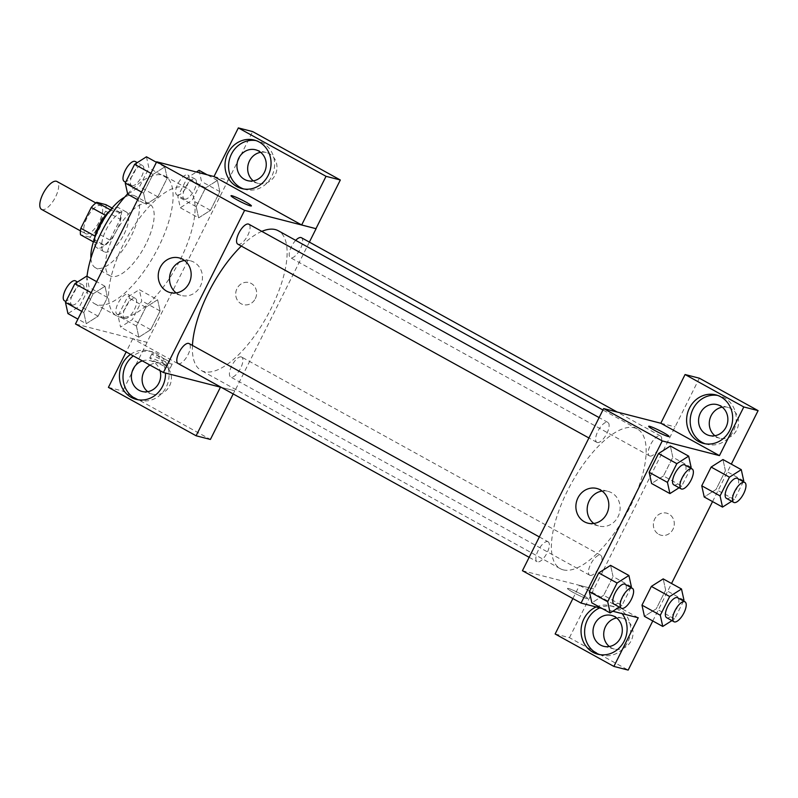 <?xml version="1.0" encoding="UTF-8"?>
<svg xmlns="http://www.w3.org/2000/svg" width="798" height="798" viewBox="0 0 798 798"><rect width="100%" height="100%" fill="white"/><g stroke="black" fill="none" stroke-linecap="round" stroke-linejoin="round"><path stroke-width="0.6" stroke-dasharray="3.99 2.99" d="M41.536 209.385A15.94 6.284 118.9 0 0 42.134 209.625A15.94 6.284 118.9 0 0 55.122 197.764A15.94 6.284 118.9 0 0 56.937 181.485M86.094 233.894A15.94 6.284 118.9 0 0 99.082 222.034A15.94 6.284 118.9 0 0 100.907 205.754A15.94 6.284 118.9 0 0 87.7 216.667A15.94 6.284 118.9 0 0 85.496 233.654A15.94 6.284 118.9 0 0 86.094 233.894M105.555 211.141L95.142 231.939A21.636 8.529 118.9 0 1 89.665 237.096L104.319 245.186A21.636 8.529 118.9 0 0 109.795 240.028L120.209 219.231L105.555 211.141A21.636 8.529 118.9 0 0 105.905 204.667M89.665 237.096L80.498 234.742M109.795 240.028L95.142 231.939M104.319 245.186L93.376 241.854M120.209 219.231A21.636 8.529 118.9 0 0 120.558 212.757L112.039 208.049M95.152 242.831A21.636 8.529 118.9 0 1 95.501 236.358L105.915 215.56A21.636 8.529 118.9 0 1 111.391 210.403L120.558 212.757M109.535 211.091A22.773 8.978 -61.1 0 1 118.862 207.859A22.773 8.978 -61.1 0 1 116.787 230.093A22.773 8.978 -61.1 0 1 96.847 247.729A22.773 8.978 -61.1 0 1 94.613 238.123M124.119 234.133A22.773 8.978 118.9 0 0 126.184 211.909A22.773 8.978 118.9 0 0 107.321 227.5A22.773 8.978 118.9 0 0 104.179 251.769A22.773 8.978 118.9 0 0 105.027 252.108A22.773 8.978 118.9 0 0 124.119 234.133M111.391 210.403L110.483 209.904M124.618 197.206A40.987 16.16 -61.1 0 1 134.992 195.959A40.987 16.16 -61.1 0 1 131.261 235.969A40.987 16.16 -61.1 0 1 95.371 267.719A40.987 16.16 -61.1 0 1 90.902 258.283M145.914 244.058A40.987 16.16 -61.1 0 1 110.024 275.809A40.987 16.16 -61.1 0 1 115.69 232.118A40.987 16.16 -61.1 0 1 149.645 204.049A40.987 16.16 -61.1 0 1 145.914 244.058M127.62 193.874A72.857 28.728 -61.1 0 1 165.046 176.149A72.857 28.728 -61.1 0 1 158.423 247.27A72.857 28.728 -61.1 0 1 94.623 303.719A72.857 28.728 -61.1 0 1 87.022 276.327M180.408 259.41A72.857 28.728 118.9 0 0 187.031 188.278A72.857 28.728 118.9 0 0 126.673 238.183A72.857 28.728 118.9 0 0 116.608 315.848A72.857 28.728 118.9 0 0 119.341 316.936A72.857 28.728 118.9 0 0 180.408 259.41M213.994 176.528L228.158 180.168L146.952 342.322L75.481 323.968M157.615 299.769L160.079 310.971L150.702 329.694L138.862 337.225L136.398 326.023L145.775 307.3L157.615 299.769L160.079 310.971L150.702 329.694L138.862 337.225L136.398 326.023L145.775 307.3L157.615 299.769L139.301 289.664L141.755 300.856L132.378 319.579L120.548 327.11L118.084 315.908L127.461 297.185L139.301 289.664M198.632 217.874L196.168 206.672L205.545 187.949L217.385 180.428L219.839 191.62L210.463 210.343L198.632 217.874L196.168 206.672L205.545 187.949L217.385 180.428L219.839 191.62L210.463 210.343L198.632 217.874L180.308 207.759L177.854 196.557L187.231 177.834L196.398 172.009M146.024 204.358L143.56 193.166L152.937 174.433L164.777 166.912L167.231 178.114L157.854 196.837L146.024 204.358L143.56 193.166L152.937 174.433L164.777 166.912L167.231 178.114L157.854 196.837L146.024 204.358L137.675 199.759M86.254 323.709L83.8 312.517L93.176 293.784L105.007 286.263L107.471 297.464L98.094 316.188L86.254 323.709L83.8 312.517L93.176 293.784L105.007 286.263L107.471 297.464L98.094 316.188L86.254 323.709L77.915 319.11M213.984 176.558L228.158 180.168M231.031 195.729L231.031 195.729A11.381 1.057 26.6 0 0 236.737 199.68A11.381 1.057 26.6 0 0 251.39 205.924L251.39 205.924M243.599 188.946A25.047 22.903 -75.6 0 0 245.365 189.485A25.047 22.903 -75.6 0 0 273.774 170.922A25.047 22.903 -75.6 0 0 257.834 140.967A25.047 22.903 -75.6 0 0 256.018 140.588M260.627 152.318A15.94 14.573 104.4 0 1 266.283 152.538A15.94 14.573 104.4 0 1 276.437 171.6A15.94 14.573 104.4 0 1 258.353 183.41A15.94 14.573 104.4 0 1 255.22 182.163A15.94 14.573 104.4 0 1 253.295 180.877M228.278 180.228L252.637 131.58M176.178 292.906A17.905 16.369 -75.6 0 0 181.535 295.499A17.905 16.369 -75.6 0 0 201.854 282.223A17.905 16.369 -75.6 0 0 190.443 260.806A17.905 16.369 -75.6 0 0 184.508 260.487M164.468 364.127A11.381 1.057 26.6 0 0 149.825 357.883A11.381 1.057 26.6 0 0 159.53 363.928A11.381 1.057 26.6 0 0 170.183 368.078A11.381 1.057 26.6 0 0 164.468 364.127M220.457 387.16L132.777 338.721L146.952 342.322M220.467 387.13L234.762 390.801L221.345 387.389M166.523 360.048A11.381 1.057 -153.4 0 1 172.228 363.998A11.381 1.057 -153.4 0 1 161.575 359.848A11.381 1.057 -153.4 0 1 151.869 353.803A11.381 1.057 -153.4 0 1 166.523 360.048M130.543 354.372A25.047 22.903 104.4 0 1 148.687 350.861A25.047 22.903 104.4 0 1 165.475 373.045M132.777 338.721L126.154 351.948M138.034 399.748A25.047 22.903 -75.6 0 0 139.8 400.287A25.047 22.903 -75.6 0 0 168.208 381.733A25.047 22.903 -75.6 0 0 152.268 351.778A25.047 22.903 -75.6 0 0 133.296 355.888M142.333 360.876A15.94 14.573 104.4 0 1 150.004 360.596A15.94 14.573 104.4 0 1 153.136 361.843A15.94 14.573 104.4 0 1 160.019 370.641M149.944 365.075A15.94 14.573 104.4 0 1 160.717 363.349A15.94 14.573 104.4 0 1 170.872 382.412A15.94 14.573 104.4 0 1 152.787 394.222A15.94 14.573 104.4 0 1 149.655 392.975A15.94 14.573 104.4 0 1 147.73 391.688M233.196 393.933L234.762 390.801M108.418 387.369L122.712 391.04L210.403 439.449M147.071 342.392L122.712 391.04M255.33 298.661A11.381 10.404 -75.6 0 0 249.006 282.582A11.381 10.404 -75.6 0 0 236.098 291.021A11.381 10.404 -75.6 0 0 243.34 304.637A11.381 10.404 -75.6 0 0 255.33 298.661A11.381 10.404 104.4 0 1 243.34 304.637A11.381 10.404 104.4 0 1 236.088 291.021A11.381 10.404 104.4 0 1 249.006 282.582A11.381 10.404 104.4 0 1 255.33 298.661M309.375 242.103L234.881 390.87M178.054 363.499A11.381 4.489 118.9 0 0 187.49 355.699A11.381 4.489 118.9 0 0 189.056 343.559M295.699 240.368A11.381 4.489 118.9 0 0 289.864 250.492A11.381 4.489 118.9 0 0 290.432 257.654A11.381 4.489 118.9 0 0 290.861 257.824A11.381 4.489 118.9 0 0 300.138 249.345A11.381 4.489 118.9 0 0 301.435 237.724M241.245 356.906A11.381 4.489 118.9 0 0 231.959 365.374A11.381 4.489 118.9 0 0 230.662 377.005A11.381 4.489 118.9 0 0 231.091 377.175A11.381 4.489 118.9 0 0 240.368 368.696A11.381 4.489 118.9 0 0 241.664 357.075A11.381 4.489 118.9 0 0 241.245 356.906M237.824 244.148A11.381 4.489 118.9 0 0 238.253 244.308A11.381 4.489 118.9 0 0 247.53 235.839A11.381 4.489 118.9 0 0 248.826 224.208M261.814 231.38A79.78 31.451 118.9 0 0 241.325 246.073M192.448 345.424A79.78 31.451 118.9 0 0 201.186 370.452A79.78 31.451 118.9 0 0 204.178 371.639A79.78 31.451 118.9 0 0 269.205 312.247A79.78 31.451 118.9 0 0 278.303 230.762M563.208 569.852A79.78 31.451 118.9 0 0 628.245 510.461A79.78 31.451 118.9 0 0 637.343 428.975A79.78 31.451 118.9 0 0 571.238 483.618A79.78 31.451 118.9 0 0 560.226 568.665A79.78 31.451 118.9 0 0 563.208 569.852M547.667 541.603A11.381 4.489 -61.1 0 1 548.096 541.772A11.381 4.489 -61.1 0 1 546.52 553.912A11.381 4.489 -61.1 0 1 537.094 561.702A11.381 4.489 -61.1 0 1 538.391 550.081A11.381 4.489 -61.1 0 1 547.667 541.603M649.891 456.037A11.381 4.489 118.9 0 0 659.168 447.558A11.381 4.489 118.9 0 0 660.465 435.937A11.381 4.489 118.9 0 0 651.038 443.728A11.381 4.489 118.9 0 0 649.462 455.867A11.381 4.489 118.9 0 0 649.891 456.037M590.121 575.388A11.381 4.489 118.9 0 0 599.408 566.909A11.381 4.489 118.9 0 0 600.704 555.288A11.381 4.489 118.9 0 0 591.268 563.079A11.381 4.489 118.9 0 0 589.702 575.218A11.381 4.489 118.9 0 0 590.121 575.388M597.283 442.521A11.381 4.489 118.9 0 0 606.56 434.052A11.381 4.489 118.9 0 0 607.867 422.421A11.381 4.489 118.9 0 0 598.43 430.222A11.381 4.489 118.9 0 0 596.854 442.351A11.381 4.489 118.9 0 0 597.283 442.521M638.24 617.772L579.617 585.413L593.921 589.084L603.547 569.852M603.547 569.842L663.308 450.511M663.318 450.491L699.367 378.202M572.884 598.57L579.508 585.343L522.441 570.72M660.824 423.249L675.118 426.92M658.749 534.311A11.381 10.404 -75.6 0 0 660.993 535.209A11.381 10.404 -75.6 0 0 673.911 526.77A11.381 10.404 -75.6 0 0 666.659 513.154A11.381 10.404 -75.6 0 0 654.141 520.336A11.381 10.404 -75.6 0 0 658.749 534.311A11.381 10.404 104.4 0 1 654.141 520.326A11.381 10.404 104.4 0 1 666.659 513.154A11.381 10.404 104.4 0 1 673.901 526.77A11.381 10.404 104.4 0 1 660.993 535.209A11.381 10.404 104.4 0 1 658.749 534.311M714.908 435.728A15.94 14.573 -75.6 0 0 716.833 437.015A15.94 14.573 -75.6 0 0 719.976 438.262A15.94 14.573 -75.6 0 0 738.05 426.441A15.94 14.573 -75.6 0 0 727.906 407.389A15.94 14.573 -75.6 0 0 722.24 407.16M609.343 646.53A15.94 14.573 -75.6 0 0 611.268 647.816A15.94 14.573 -75.6 0 0 614.41 649.063A15.94 14.573 -75.6 0 0 632.485 637.253A15.94 14.573 -75.6 0 0 622.34 618.191A15.94 14.573 -75.6 0 0 616.684 617.971M652.784 620.944L671.537 583.498M712.554 501.593L731.307 464.147M555.139 633.991L569.443 637.662L628.176 670.091M569.443 637.662L593.921 589.084M705.223 443.788A25.047 22.903 -75.6 0 0 706.988 444.326A25.047 22.903 -75.6 0 0 735.397 425.763A25.047 22.903 -75.6 0 0 719.447 395.808A25.047 22.903 -75.6 0 0 717.641 395.429M599.657 654.599A25.047 22.903 -75.6 0 0 601.423 655.138A25.047 22.903 -75.6 0 0 629.831 636.575A25.047 22.903 -75.6 0 0 613.881 606.62A25.047 22.903 -75.6 0 0 599.717 607.876M596.146 606.959A25.047 22.903 104.4 0 1 610.31 605.702A25.047 22.903 104.4 0 1 622.111 613.632M579.508 585.343L593.802 589.014M660.704 423.179L675.008 426.85M725.402 470.76L722.958 459.538L725.422 470.74L716.045 489.463L704.205 496.984L701.761 485.773M743.736 480.845L725.422 470.74L716.045 489.463L704.225 496.994M691.128 467.339L672.814 457.224L670.36 446.022L672.794 457.244M690.719 468.167L681.751 486.062L663.437 475.947L672.814 457.224L663.437 475.947L651.617 483.488L649.163 472.256M631.368 586.69L613.044 576.575L610.59 565.373L613.034 576.595M630.949 587.518L621.991 605.413L603.667 595.298L613.044 576.575L603.667 595.298L591.857 602.839M603.667 595.298L591.837 602.829L589.393 591.607M665.642 590.101L663.198 578.889L665.652 590.091L656.275 608.814L644.455 616.345L642.001 605.123M612.824 611.238L602.081 608.485M593.832 523.478A17.905 16.369 -75.6 0 0 599.188 526.072A17.905 16.369 -75.6 0 0 618.879 514.78A17.905 16.369 -75.6 0 0 611.627 492.775A17.905 16.369 -75.6 0 0 608.096 491.378A17.905 16.369 -75.6 0 0 602.161 491.059M582.121 594.7A11.381 1.057 26.6 0 0 567.478 588.455A11.381 1.057 26.6 0 0 577.183 594.51A11.381 1.057 26.6 0 0 587.837 598.65A11.381 1.057 26.6 0 0 582.121 594.7A11.381 1.057 -153.4 0 1 587.837 598.65A11.381 1.057 -153.4 0 1 577.183 594.5A11.381 1.057 -153.4 0 1 567.478 588.455A11.381 1.057 -153.4 0 1 582.131 594.7M648.684 426.302L648.684 426.302A11.381 1.057 26.6 0 0 654.39 430.252A11.381 1.057 26.6 0 0 669.043 436.496L669.043 436.496M621.991 605.413L619.328 607.108M614.031 604.176A11.381 4.489 118.9 0 0 614.46 604.345A11.381 4.489 118.9 0 0 623.737 595.877A11.381 4.489 118.9 0 0 625.034 584.246M681.751 486.062L679.088 487.758M673.791 484.835A11.381 4.489 118.9 0 0 674.22 484.994A11.381 4.489 118.9 0 0 683.497 476.526A11.381 4.489 118.9 0 0 684.794 464.895M663.437 475.947L651.597 483.478M683.557 601.024L674.599 618.929L671.936 620.615M666.639 617.692A11.381 4.489 118.9 0 0 667.058 617.861A11.381 4.489 118.9 0 0 676.345 609.383A11.381 4.489 118.9 0 0 677.642 597.762M683.976 600.196L665.652 590.091L656.275 608.814L644.445 616.335M674.599 618.929L656.275 608.814M743.327 481.673L734.36 499.578L731.696 501.264M726.399 498.341A11.381 4.489 118.9 0 0 726.828 498.511A11.381 4.489 118.9 0 0 736.105 490.032A11.381 4.489 118.9 0 0 737.402 478.411M734.36 499.578L716.045 489.463M86.693 276.148L89.147 287.35L79.77 306.073L67.94 313.594M72.239 305.006A11.381 4.489 118.9 0 0 81.516 296.537A11.381 4.489 118.9 0 0 82.812 284.906A11.381 4.489 118.9 0 0 73.386 292.706A11.381 4.489 118.9 0 0 71.81 304.836A11.381 4.489 118.9 0 0 72.239 305.006M105.007 286.263L96.668 281.654M107.471 297.464L89.147 287.35M98.094 316.188L79.77 306.073M83.8 312.517L81.775 311.4M93.176 293.784L91.152 292.666M64.488 300.796A11.381 4.489 118.9 0 0 64.907 300.966A11.381 4.489 118.9 0 0 74.194 292.487A11.381 4.489 118.9 0 0 75.491 280.866M146.453 156.797L148.917 167.999L139.54 186.722L127.7 194.243M132.009 185.655A11.381 4.489 118.9 0 0 141.286 177.186A11.381 4.489 118.9 0 0 142.583 165.555A11.381 4.489 118.9 0 0 133.146 173.356A11.381 4.489 118.9 0 0 131.58 185.485A11.381 4.489 118.9 0 0 132.009 185.655M164.777 166.912L156.428 162.303M167.231 178.114L148.917 167.999M157.854 196.837L139.54 186.722M143.56 193.166L141.535 192.049M152.937 174.433L150.912 173.326M124.249 181.445A11.381 4.489 118.9 0 0 124.678 181.615A11.381 4.489 118.9 0 0 133.954 173.136A11.381 4.489 118.9 0 0 135.251 161.515M124.847 318.522A11.381 4.489 118.9 0 0 134.124 310.043A11.381 4.489 118.9 0 0 135.421 298.422A11.381 4.489 118.9 0 0 125.994 306.213A11.381 4.489 118.9 0 0 124.418 318.352A11.381 4.489 118.9 0 0 124.847 318.522M160.079 310.971L141.755 300.856M150.702 329.694L132.378 319.579M138.862 337.225L120.548 327.11M136.398 326.023L118.084 315.908M145.775 307.3L127.461 297.185M117.515 314.472A11.381 4.489 118.9 0 0 126.792 306.003A11.381 4.489 118.9 0 0 128.099 294.372A11.381 4.489 118.9 0 0 118.663 302.173A11.381 4.489 118.9 0 0 117.087 314.302A11.381 4.489 118.9 0 0 117.515 314.472M199.061 170.313L201.525 181.505L192.148 200.228L180.308 207.759M184.607 199.171A11.381 4.489 118.9 0 0 193.894 190.692A11.381 4.489 118.9 0 0 195.191 179.071A11.381 4.489 118.9 0 0 185.754 186.862A11.381 4.489 118.9 0 0 184.188 199.001A11.381 4.489 118.9 0 0 184.607 199.171M217.385 180.428L207.131 174.762M219.839 191.62L201.525 181.505M210.463 210.343L192.148 200.228M196.168 206.672L177.854 196.557M205.545 187.949L187.231 177.834M177.286 195.121A11.381 4.489 118.9 0 0 186.562 186.652A11.381 4.489 118.9 0 0 187.859 175.021A11.381 4.489 118.9 0 0 178.433 182.822A11.381 4.489 118.9 0 0 176.857 194.951A11.381 4.489 118.9 0 0 177.286 195.121M80.448 230.871L85.496 233.654M95.85 202.961L100.907 205.754M126.184 211.909L118.862 207.859M104.179 251.769L96.847 247.729M149.645 204.049L134.992 195.959M110.024 275.809L95.371 267.719M187.031 188.278L165.046 176.149M116.608 315.848L94.623 303.719M241.794 188.567L245.365 189.485M254.253 140.049L257.834 140.967M266.283 152.538L255.56 149.785M258.353 183.41L247.639 180.657M170.243 292.597L181.535 295.499M179.151 257.904L190.443 260.806M170.183 368.078L172.228 363.998M149.825 357.883L151.869 353.803M136.229 399.369L139.8 400.287M148.687 350.861L152.268 351.778M160.717 363.349L150.004 360.596M152.787 394.222L142.074 391.469M637.343 428.975L602.929 409.982M560.226 568.665L201.186 370.452M529.154 557.323L537.094 561.702M539.358 536.944L548.096 541.772M660.465 435.937L617.183 412.037M649.462 455.867L290.432 257.654M600.704 555.288L241.664 357.075M589.702 575.218L230.662 377.005M607.867 422.421L599.118 417.593M596.854 442.351L588.914 437.972M727.906 407.389L717.183 404.626M719.976 438.262L709.252 435.509M703.407 443.409L706.988 444.326M715.876 394.89L719.447 395.808M622.34 618.191L611.617 615.438M614.41 649.063L603.687 646.31M597.842 654.22L601.423 655.138M610.31 605.702L613.881 606.62M587.897 523.169L599.188 526.072M596.804 488.476L608.096 491.378M82.812 284.906L77.516 281.983M71.81 304.836L65.895 301.574M142.583 165.555L137.286 162.632M131.58 185.485L125.655 182.223M135.421 298.422L128.099 294.372M124.418 318.352L117.087 314.302M195.191 179.071L187.859 175.021M184.188 199.001L176.857 194.951"/><path stroke-width="1.2" d="M95.85 202.961L56.937 181.485A15.94 6.284 118.9 0 0 43.74 192.398A15.94 6.284 118.9 0 0 41.536 209.385L80.448 230.871M95.012 236.088L80.847 228.268L91.261 207.47A21.636 8.529 118.9 0 1 96.738 202.313L105.905 204.667L112.039 208.049M80.847 228.268A21.636 8.529 118.9 0 0 80.498 234.742L93.376 241.854M94.613 238.123A22.773 8.978 -61.1 0 1 109.535 211.091M105.486 215.32L91.261 207.47M110.483 209.904L96.738 202.313M90.902 258.283A40.987 16.16 -61.1 0 1 124.618 197.206M87.022 276.327A72.857 28.728 -61.1 0 1 127.62 193.874M221.345 387.389L163.4 372.506L75.481 323.968L156.677 161.804L213.994 176.528M236.747 199.68A11.381 1.057 -153.4 0 1 231.031 195.729A11.381 1.057 -153.4 0 1 241.684 199.879A11.381 1.057 -153.4 0 1 251.39 205.924A11.381 1.057 -153.4 0 1 236.747 199.68M301.674 224.966L213.984 176.558L238.343 127.909L326.033 176.318L301.674 224.966L316.088 228.707L309.375 242.103M163.4 372.506L244.607 210.353L156.677 161.804M244.607 210.353L316.088 228.707M251.39 205.924A11.381 1.057 26.6 0 0 241.684 199.879A11.381 1.057 26.6 0 0 231.031 195.729M227.879 153.186A25.047 22.903 104.4 0 1 254.253 140.049A25.047 22.903 104.4 0 1 270.203 170.004A25.047 22.903 104.4 0 1 241.794 188.567A25.047 22.903 104.4 0 1 227.879 153.186M256.018 140.588A25.047 22.903 -75.6 0 0 231.45 154.104A25.047 22.903 -75.6 0 0 243.599 188.946M258.702 151.031A15.94 14.573 104.4 0 1 265.155 170.612A15.94 14.573 104.4 0 1 247.639 180.657A15.94 14.573 104.4 0 1 244.497 179.41A15.94 14.573 104.4 0 1 238.043 159.839A15.94 14.573 104.4 0 1 255.56 149.785A15.94 14.573 104.4 0 1 258.702 151.031M253.295 180.877A15.94 14.573 104.4 0 1 248.208 164.348A15.94 14.573 104.4 0 1 260.627 152.318M326.033 176.318L340.327 179.999L315.968 228.647M238.343 127.909L252.637 131.58L340.327 179.999M160.288 267.29A17.905 16.369 104.4 0 1 179.151 257.904A17.905 16.369 104.4 0 1 190.552 279.32A17.905 16.369 104.4 0 1 170.243 292.597A17.905 16.369 104.4 0 1 160.288 267.29M184.508 260.487A17.905 16.369 -75.6 0 0 171.58 270.193A17.905 16.369 -75.6 0 0 176.178 292.906M165.475 373.045A25.047 22.903 104.4 0 1 136.229 399.369A25.047 22.903 104.4 0 1 122.313 363.988A25.047 22.903 104.4 0 1 130.543 354.372M126.154 351.948L108.418 387.369L196.108 435.778L220.457 387.16M133.296 355.888A25.047 22.903 -75.6 0 0 125.885 364.905A25.047 22.903 -75.6 0 0 138.034 399.748M160.019 370.641A15.94 14.573 104.4 0 1 156.558 386.571A15.94 14.573 104.4 0 1 142.074 391.469A15.94 14.573 104.4 0 1 138.932 390.222A15.94 14.573 104.4 0 1 131.49 374.731A15.94 14.573 104.4 0 1 142.333 360.876M147.73 391.688A15.94 14.573 104.4 0 1 149.944 365.075M196.108 435.778L210.403 439.449L233.196 393.933M539.358 536.944L189.056 343.559A11.381 4.489 118.9 0 0 188.637 343.389A11.381 4.489 118.9 0 0 179.351 351.868A11.381 4.489 118.9 0 0 178.054 363.499L529.154 557.323M617.183 412.037L301.435 237.724A11.381 4.489 118.9 0 0 301.006 237.555A11.381 4.489 118.9 0 0 295.699 240.368M599.118 417.593L248.826 224.208A11.381 4.489 118.9 0 0 248.397 224.038A11.381 4.489 118.9 0 0 239.121 232.517A11.381 4.489 118.9 0 0 237.824 244.148L588.914 437.972M602.929 409.982L278.303 230.762A79.78 31.451 118.9 0 0 275.31 229.585A79.78 31.451 118.9 0 0 261.814 231.38M241.325 246.073A79.78 31.451 118.9 0 0 192.448 345.424M602.081 608.485L581.054 603.079L522.441 570.72L603.647 408.566L660.824 423.249L685.073 374.531L743.806 406.96L719.447 455.608L660.824 423.249M722.24 407.16A15.94 14.573 -75.6 0 0 709.821 419.199A15.94 14.573 -75.6 0 0 714.908 435.728M616.684 617.971A15.94 14.573 -75.6 0 0 604.256 630.001A15.94 14.573 -75.6 0 0 609.343 646.53M685.073 374.531L699.367 378.202L758.1 410.631L731.307 464.147M572.884 598.57L555.139 633.991L613.881 666.42L628.176 670.091L652.784 620.944M671.537 583.498L712.554 501.593M706.11 434.252A15.94 14.573 104.4 0 1 699.656 414.681A15.94 14.573 104.4 0 1 717.183 404.626A15.94 14.573 104.4 0 1 720.325 405.883A15.94 14.573 104.4 0 1 726.779 425.454A15.94 14.573 104.4 0 1 709.252 435.509A15.94 14.573 104.4 0 1 706.11 434.252M717.641 395.429A25.047 22.903 -75.6 0 0 693.063 408.945A25.047 22.903 -75.6 0 0 705.223 443.788M689.492 408.027A25.047 22.903 104.4 0 1 715.876 394.89A25.047 22.903 104.4 0 1 731.816 424.845A25.047 22.903 104.4 0 1 703.407 443.409A25.047 22.903 104.4 0 1 689.492 408.027M600.545 645.063A15.94 14.573 104.4 0 1 594.091 625.492A15.94 14.573 104.4 0 1 611.617 615.438A15.94 14.573 104.4 0 1 621.762 634.5A15.94 14.573 104.4 0 1 603.687 646.31A15.94 14.573 104.4 0 1 600.545 645.063M599.717 607.876A25.047 22.903 -75.6 0 0 587.498 619.757A25.047 22.903 -75.6 0 0 599.657 654.599M622.111 613.632A25.047 22.903 104.4 0 1 623.258 642.839A25.047 22.903 104.4 0 1 597.842 654.22A25.047 22.903 104.4 0 1 583.927 618.839A25.047 22.903 104.4 0 1 596.146 606.959M613.881 666.42L638.24 617.772L612.824 611.238M743.806 406.96L758.1 410.631M704.225 496.994L701.751 485.792L711.128 467.059L722.968 459.518M679.088 487.758L669.921 493.593L651.597 483.498L649.143 472.276L658.52 453.553L670.36 446.002M591.857 602.839L589.373 591.627L598.749 572.904L610.59 565.353M671.936 620.615L662.759 626.45L644.435 616.355L641.981 605.143L651.358 586.41L663.198 578.869M581.054 603.079L662.26 440.925L719.447 455.608M600.335 489.882A17.905 16.369 104.4 0 1 607.587 511.877A17.905 16.369 104.4 0 1 587.897 523.169A17.905 16.369 104.4 0 1 576.495 501.752A17.905 16.369 104.4 0 1 596.804 488.476A17.905 16.369 104.4 0 1 600.335 489.882M662.26 440.925L603.647 408.566M602.161 491.059A17.905 16.369 -75.6 0 0 587.787 504.645A17.905 16.369 -75.6 0 0 593.832 523.478M654.4 430.252A11.381 1.057 -153.4 0 1 648.684 426.302A11.381 1.057 -153.4 0 1 659.338 430.451A11.381 1.057 -153.4 0 1 669.043 436.496A11.381 1.057 -153.4 0 1 654.4 430.252M669.043 436.496A11.381 1.057 26.6 0 0 659.338 430.451A11.381 1.057 26.6 0 0 648.684 426.302M619.328 607.108L610.151 612.934L607.697 601.742L617.073 583.019L628.904 575.488L631.368 586.69L630.949 587.518M632.355 588.296L625.034 584.246A11.381 4.489 118.9 0 0 615.597 592.046A11.381 4.489 118.9 0 0 614.031 604.176L621.353 608.226A11.381 4.489 118.9 0 0 621.782 608.395A11.381 4.489 118.9 0 0 631.058 599.916A11.381 4.489 118.9 0 0 632.355 588.296A11.381 4.489 118.9 0 0 622.929 596.086A11.381 4.489 118.9 0 0 621.353 608.226M628.904 575.488L610.59 565.373L598.749 572.904L589.373 591.627L607.697 601.742M610.151 612.934L591.837 602.829M617.073 583.019L598.749 572.904M669.921 493.593L667.457 482.391L676.834 463.668L688.674 456.137L691.128 467.339L690.719 468.167M692.125 468.945L684.794 464.895A11.381 4.489 118.9 0 0 675.367 472.695A11.381 4.489 118.9 0 0 673.791 484.835L681.123 488.875A11.381 4.489 118.9 0 0 681.552 489.044A11.381 4.489 118.9 0 0 690.829 480.566A11.381 4.489 118.9 0 0 692.125 468.945A11.381 4.489 118.9 0 0 682.699 476.735A11.381 4.489 118.9 0 0 681.123 488.875M688.674 456.137L670.36 446.022L658.52 453.553L649.143 472.276L667.457 482.391M676.834 463.668L658.52 453.553M662.759 626.45L660.305 615.248L669.682 596.525L681.512 589.004L683.976 600.196L683.557 601.024M684.963 601.802L677.642 597.762A11.381 4.489 118.9 0 0 668.205 605.552A11.381 4.489 118.9 0 0 666.639 617.692L673.961 621.742A11.381 4.489 118.9 0 0 674.39 621.901A11.381 4.489 118.9 0 0 683.667 613.433A11.381 4.489 118.9 0 0 684.963 601.802A11.381 4.489 118.9 0 0 675.537 609.602A11.381 4.489 118.9 0 0 673.961 621.742M681.512 589.004L663.198 578.889L651.358 586.41L641.981 605.143L660.305 615.248M669.682 596.525L651.358 586.41M731.696 501.264L722.529 507.099L720.065 495.897L729.442 477.174L741.282 469.653L743.736 480.845L743.327 481.673M744.734 482.451L737.402 478.411A11.381 4.489 118.9 0 0 727.976 486.201A11.381 4.489 118.9 0 0 726.399 498.341L733.731 502.391A11.381 4.489 118.9 0 0 734.16 502.56A11.381 4.489 118.9 0 0 743.437 494.082A11.381 4.489 118.9 0 0 744.734 482.451A11.381 4.489 118.9 0 0 735.297 490.251A11.381 4.489 118.9 0 0 733.731 502.391M741.282 469.653L722.958 459.538L711.128 467.059L701.751 485.792L720.065 495.897M722.529 507.099L704.205 496.984M729.442 477.174L711.128 467.059M77.915 319.11L67.94 313.594L65.476 302.402L74.852 283.679L86.693 276.148L96.668 281.654M81.775 311.4L65.476 302.402M91.152 292.666L74.852 283.679M77.516 281.983L75.491 280.866A11.381 4.489 118.9 0 0 66.054 288.657A11.381 4.489 118.9 0 0 64.488 300.796L65.895 301.574M137.675 199.759L127.7 194.243L125.246 183.051L134.623 164.328L146.453 156.797L156.428 162.303M141.535 192.049L125.246 183.051M150.912 173.326L134.623 164.328M137.286 162.632L135.251 161.515A11.381 4.489 118.9 0 0 125.825 169.306A11.381 4.489 118.9 0 0 124.249 181.445L125.655 182.223M196.398 172.009L199.061 170.313L207.131 174.762"/></g></svg>
